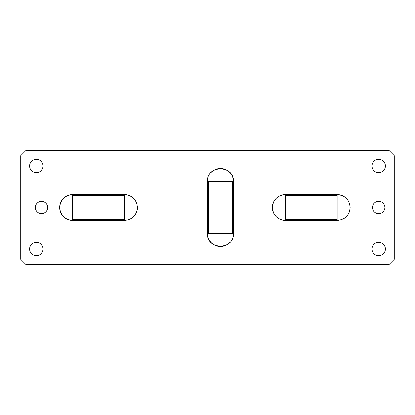 <?xml version="1.0" encoding="UTF-8"?>
<svg xmlns="http://www.w3.org/2000/svg" width="415" height="415" viewBox="0 0 415 415"><rect width="100%" height="100%" fill="white"/><g stroke="black" fill="none" stroke-linecap="round" stroke-linejoin="round"><path stroke-width="0.62" d="M372.463 207.5A6.225 6.225 0 0 1 378.688 201.275A6.225 6.225 0 0 1 384.913 207.5A6.225 6.225 0 0 1 378.688 213.725A6.225 6.225 0 0 1 372.463 207.5M25.938 264.562L389.063 264.562L394.25 259.375L394.25 155.625L389.063 150.438L25.938 150.438L20.75 155.625L20.75 259.375L25.938 264.562M43.056 249A6.744 6.744 0 0 1 36.312 255.744A6.744 6.744 0 0 1 29.569 249A6.744 6.744 0 0 1 36.312 242.256A6.744 6.744 0 0 1 43.056 249M43.056 166A6.744 6.744 0 0 1 36.312 172.744A6.744 6.744 0 0 1 29.569 166A6.744 6.744 0 0 1 36.312 159.256A6.744 6.744 0 0 1 43.056 166M385.431 249A6.744 6.744 0 0 1 378.688 255.744A6.744 6.744 0 0 1 371.944 249A6.744 6.744 0 0 1 378.688 242.256A6.744 6.744 0 0 1 385.431 249M385.431 166A6.744 6.744 0 0 1 378.688 172.744A6.744 6.744 0 0 1 371.944 166A6.744 6.744 0 0 1 378.688 159.256A6.744 6.744 0 0 1 385.431 166M47.725 207.5A6.225 6.225 0 0 1 41.5 213.725A6.225 6.225 0 0 1 35.275 207.5A6.225 6.225 0 0 1 41.5 201.275A6.225 6.225 0 0 1 47.725 207.5M232.4 181.563L233.438 181.563C234.242 164.833 206.696 164.833 207.5 181.563L232.4 181.563L232.4 233.438L207.5 233.438C206.696 250.167 234.242 250.167 233.438 233.438L232.4 233.438M350.156 207.5C349.389 199.625 345.067 195.299 337.188 194.531L337.188 220.469C345.062 219.701 349.389 215.38 350.156 207.5A12.969 12.969 0 0 1 343.573 218.788M272.344 207.5C273.112 215.375 277.438 219.701 285.312 220.469A12.969 12.969 0 0 1 272.344 207.5C273.112 199.625 277.438 195.299 285.312 194.531A12.969 12.969 0 0 0 272.344 207.5M137.469 207.5C136.701 199.625 132.38 195.299 124.5 194.531L124.5 220.469C132.375 219.701 136.701 215.38 137.469 207.5A12.969 12.969 0 0 1 130.886 218.788M135.788 201.114A12.969 12.969 0 0 0 124.5 194.531L72.625 194.531A12.969 12.969 0 0 0 59.656 207.5A12.969 12.969 0 0 0 72.625 220.469L72.625 194.531C64.75 195.299 60.424 199.625 59.656 207.5C60.424 215.375 64.75 219.701 72.625 220.469L124.5 220.469M210.924 172.78A12.969 12.969 0 0 1 233.438 181.563L233.438 233.438M207.5 181.563L207.5 233.438A12.969 12.969 0 0 0 230.014 242.22M208.538 181.563L208.538 233.438M348.476 201.114A12.969 12.969 0 0 0 337.188 194.531L285.312 194.531L285.312 220.469L337.188 220.469M337.188 219.431L285.312 219.431M337.188 195.569L285.312 195.569M72.625 219.431L124.5 219.431M72.625 195.569L124.5 195.569"/></g></svg>
